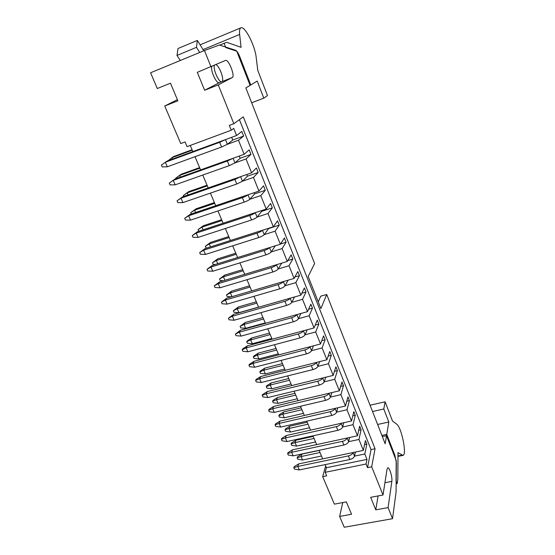 <?xml version="1.0" encoding="UTF-8"?>
<svg xmlns="http://www.w3.org/2000/svg" width="555" height="555" viewBox="0 0 555 555"><rect width="100%" height="100%" fill="white"/><g stroke="black" fill="none" stroke-linecap="round" stroke-linejoin="round"><path stroke-width="0.83" d="M239.42 119.672L371.031 449.585L375.055 448.745L243.312 116.848L233.856 123.716L229.326 125.409L231.268 130.224L233.724 128.392L236.597 135.517L241.793 131.424L243.645 136.051L232.767 140.033L227.404 144.293L221.591 146.999L167.319 166.798L165.341 162.247L167.02 161.089L221.077 141.22M243.645 136.051L238.497 140.242L227.404 144.293L225.49 139.596L219.662 142.295L165.341 162.247L161.415 165.106L162.213 166.916L167.319 166.798M238.497 140.242L244.158 154.311L249.153 149.836L250.978 154.394L240.149 158.251L234.987 162.893L229.243 165.654L175.172 184.836L173.222 180.354L174.846 179.099L228.709 159.84M250.978 154.394L246.031 158.966L234.987 162.893L233.1 158.265L227.342 161.012L173.222 180.354L169.296 183.101L174.846 179.099M169.296 183.101L170.073 184.891L175.172 184.836M246.031 158.966L251.616 172.834L256.403 167.978L258.2 172.466L247.412 176.213L242.452 181.221L236.784 184.024L182.914 202.61L180.992 198.19L182.56 196.852L236.222 178.183M258.2 172.466L253.462 177.42L242.452 181.221L240.599 176.663L234.911 179.459L180.992 198.19L177.052 200.841L182.56 196.852M177.052 200.841L177.822 202.603L182.914 202.61M253.462 177.42L258.963 191.08L263.556 185.856L265.325 190.282L254.578 193.91L249.819 199.28C248.813 200.202 246.94 201.153 244.214 202.131L190.545 220.134L188.644 215.777L190.171 214.348L243.624 196.262M265.325 190.282L260.781 195.596L249.819 199.28L247.988 194.791C246.975 195.7 245.102 196.643 242.369 197.629L188.644 215.777L184.704 218.33L190.171 214.348M184.704 218.33L185.467 220.064L190.545 220.134M260.781 195.596L266.199 209.062L270.604 203.477L272.345 207.847L261.641 211.365L257.069 217.081C256.098 218.053 254.252 219.017 251.54 219.967L198.066 237.408L196.192 233.114L197.663 231.601L250.922 214.084M272.345 207.847L267.989 213.515L257.069 217.081L255.265 212.655C254.287 213.62 252.435 214.577 249.715 215.534L196.192 233.114L192.245 235.57L197.663 231.601M192.245 235.57L192.994 237.283L198.066 237.408M267.989 213.515L273.331 226.78L277.549 220.855L279.269 225.157L268.606 228.57L264.222 234.619C263.278 235.646 261.454 236.624 258.755 237.554L205.482 254.44L203.636 250.208L205.059 248.612L258.117 231.643M279.269 225.157L275.1 231.171L264.222 234.619L262.446 230.263C261.495 231.275 259.664 232.247 256.958 233.183L203.636 250.208L199.682 252.567L205.059 248.612M199.682 252.567L200.424 254.252L205.482 254.44M275.28 245.823L271.27 251.915C270.354 252.99 268.551 253.975 265.866 254.884L212.794 271.235L210.976 267.059L212.343 265.387L265.207 248.952M275.1 231.171L280.365 244.242L284.396 237.984L286.096 242.23L282.106 248.571L271.27 251.915L269.515 247.613C268.592 248.675 266.788 249.66 264.097 250.576L210.976 267.059L207.015 269.328L212.343 265.387M207.015 269.328L207.743 270.993L212.794 271.235M281.711 263.146L278.221 268.96C277.333 270.077 275.551 271.083 272.873 271.971L220.002 287.788L218.212 283.674L219.537 281.926L272.2 266.018M282.106 248.571L287.296 261.46L291.153 254.87L292.825 259.06L289.009 265.727L278.221 268.96L276.494 264.721C275.599 265.831 273.809 266.83 271.131 267.725L218.212 283.674L214.251 285.853L219.537 281.926M214.251 285.853L214.965 287.497L220.002 287.788M288.135 280.185L285.069 285.769C284.209 286.928 282.453 287.948 279.789 288.815L227.113 304.119L225.351 300.061L226.62 298.236L279.089 282.842M289.009 265.727L294.122 278.43L297.813 271.527L299.464 275.655L295.815 282.634L285.069 285.769L283.362 281.586C282.502 282.738 280.733 283.751 278.069 284.625L225.351 300.061L221.383 302.156L226.62 298.236M221.383 302.156L222.09 303.772L227.113 304.119M294.532 296.967L291.826 302.336C290.993 303.543 289.252 304.577 286.602 305.423L234.127 320.228L232.385 316.225L233.613 314.331L285.887 299.429M295.815 282.634L300.859 295.163L304.376 287.955L306.006 292.027L302.53 299.311L291.826 302.336L290.147 298.215C289.308 299.416 287.559 300.442 284.909 301.289L232.385 316.225L228.417 318.237L233.613 314.331M228.417 318.237L229.111 319.833L234.127 320.228M300.886 313.492L298.486 318.681C297.681 319.93 295.961 320.97 293.324 321.796L241.05 336.115L239.33 332.168L240.516 330.197L292.589 315.788M302.53 299.311L307.505 311.66L310.856 304.161L312.465 308.171L309.149 315.753L298.486 318.681L296.828 314.616C296.016 315.857 294.289 316.891 291.652 317.724L239.33 332.168L235.355 334.096L240.516 330.197M235.355 334.096L236.041 335.671L241.05 336.115M307.192 329.774L305.056 334.797C304.272 336.087 302.572 337.135 299.95 337.946L247.87 351.787L246.177 347.888L247.315 345.855L299.194 331.925M309.149 315.753L314.054 327.929L317.245 320.138L318.834 324.099L315.677 331.966L305.056 334.797L303.418 330.787C302.635 332.07 300.928 333.118 298.306 333.93L246.177 347.888L242.202 349.74L242.667 348.922L247.315 345.855M242.202 349.74L242.882 351.294L247.87 351.787M313.45 345.82L311.535 350.691C310.779 352.023 309.1 353.084 306.485 353.875L254.606 367.25L252.934 363.407L254.03 361.305L305.715 347.832M315.677 331.966L320.512 343.975L323.551 335.907L325.112 339.813L322.108 347.95L311.535 350.691L309.919 346.736C309.163 348.061 307.477 349.116 304.861 349.914L252.934 363.407L248.952 365.176L249.403 364.337L254.03 361.305M248.952 365.176L249.625 366.709L254.606 367.25M319.638 361.631L317.925 366.369C317.196 367.743 315.531 368.811 312.93 369.581L261.252 382.506L259.594 378.711L260.656 376.554L312.146 363.532M322.108 347.95L326.881 359.8L329.767 351.461L331.314 355.318L328.456 363.726L317.925 366.369L316.336 362.471C315.601 363.83 313.929 364.899 311.327 365.676L259.594 378.711L255.619 380.404L256.049 379.537L260.656 376.554M255.619 380.404L256.278 381.916L261.252 382.506M325.771 377.227L324.231 381.833C323.523 383.241 321.879 384.324 319.291 385.08L267.801 397.56L266.171 393.821L267.191 391.594L318.487 379.01M328.456 363.726L333.166 375.409L335.907 366.806L337.426 370.608L334.721 379.28L324.231 381.833L322.663 377.99C321.949 379.391 320.297 380.466 317.71 381.223L266.171 393.821L262.196 395.438L262.605 394.543L267.191 391.594M262.196 395.438L262.848 396.929L267.801 397.56M331.834 392.6L330.447 397.096C329.767 398.539 328.137 399.628 325.563 400.363L274.274 412.421L272.665 408.723L273.643 406.44L324.744 394.286M334.721 379.28L339.362 390.81L341.963 381.951L343.462 385.704L340.902 394.626L330.447 397.096L328.9 393.301C328.213 394.737 326.583 395.826 324.002 396.561L272.665 408.723L268.682 410.27L269.085 409.354L273.643 406.44M268.682 410.27L269.328 411.741L274.274 412.421M337.835 407.765L336.587 412.15C335.928 413.635 334.318 414.731 331.758 415.452L280.657 427.079L279.068 423.43L280.011 421.092L330.919 409.361M340.902 394.626L345.481 406.003L347.936 396.894L349.421 400.599L346.993 409.77L336.587 412.15L335.06 408.404C334.394 409.874 332.778 410.977 330.218 411.699L279.068 423.43L275.086 424.908L275.474 423.971L280.011 421.092M275.086 424.908L275.724 426.365L280.657 427.079M343.774 422.723L342.643 427.003C342.005 428.522 340.409 429.632 337.863 430.333L286.963 441.551L285.395 437.95L286.297 435.55L337.01 424.235M346.993 409.77L351.516 420.995L353.833 411.644L355.297 415.3L353.008 424.714L342.643 427.003L341.131 423.312C340.493 424.818 338.897 425.921 336.344 426.629L285.395 437.95L281.406 439.359L281.78 438.394L286.297 435.55M281.406 439.359L282.037 440.795L286.963 441.551M349.636 437.479L348.616 441.669C348.006 443.216 346.424 444.333 343.892 445.02L293.179 455.835L291.632 452.283L292.499 449.827L343.018 438.908M353.008 424.714L357.469 435.786L359.654 426.205L361.097 429.813L358.946 439.456L348.616 441.669L347.132 438.02C346.507 439.56 344.933 440.677 342.393 441.364L291.632 452.283L287.65 453.622L288.003 452.637L292.499 449.827M287.65 453.622L288.267 455.038L293.179 455.835M355.436 452.041L354.513 456.134C353.923 457.715 352.363 458.839 349.837 459.512L299.318 469.939L297.792 466.429L298.625 463.918L348.956 453.393M358.946 439.456L363.345 450.382L365.398 440.573L366.827 444.139L364.802 454.004L354.513 456.134L353.049 452.54C352.453 454.108 350.885 455.232 348.36 455.905L297.792 466.429L293.81 467.705L294.15 466.7L298.625 463.918M293.81 467.705L294.421 469.1L299.318 469.939M192.259 150.204L171.967 157.682L173.576 156.572L192.072 149.753M168.172 160.666L171.967 157.682L172.556 159.056M175.997 178.689L175.755 178.141L181.187 174.221L199.613 167.61M181.187 174.221L179.626 175.422L180.361 177.128M199.849 168.172L179.626 175.422L175.755 178.141M183.705 196.456L183.303 195.533L188.686 191.628L207.057 185.21M188.686 191.628L187.181 192.911L188.055 194.937M207.334 185.883L187.181 192.911L183.303 195.533M191.308 213.966L190.747 212.683L196.088 208.791L214.39 202.568M196.088 208.791L194.632 210.158L195.644 212.496M214.716 203.338L194.632 210.158L190.747 212.683M198.801 231.227L198.086 229.597L203.387 225.712L221.618 219.683M203.387 225.712L201.978 227.161L203.123 229.805M221.986 220.55L201.978 227.161L198.086 229.597M207.084 247.96L206.051 247.932L205.329 246.274L210.581 242.403L228.75 236.562M210.581 242.403L209.221 243.936L210.491 246.871M229.159 237.526L209.221 243.936L205.329 246.274M215.34 264.451L213.175 264.36L212.468 262.723L217.685 258.873L235.785 253.205M217.685 258.873L216.367 260.475L217.761 263.701M236.236 254.266L216.367 260.475L212.468 262.723M223.457 280.74L220.21 280.566L219.516 278.957L224.685 275.113L242.722 269.619M224.685 275.113L223.415 276.785L224.935 280.296M243.215 270.771L223.415 276.785L219.516 278.957M231.421 296.828L227.155 296.557L226.461 294.969L231.595 291.132L249.57 285.811M231.595 291.132L230.367 292.88L232.004 296.661M250.09 287.053L230.367 292.88L226.461 294.969M258.561 307.102L238.927 312.694L237.228 308.76L238.407 306.943L256.32 301.788M256.882 303.12L237.228 308.76L233.322 310.765L238.407 306.943M233.322 310.765L234.002 312.333L238.927 312.694M265.234 322.892L245.671 328.31L243.999 324.425L245.137 322.538L262.98 317.55M263.576 318.965L243.999 324.425L240.086 326.347L245.137 322.538M240.086 326.347L240.752 327.894L245.671 328.31M271.825 338.474L252.331 343.718L250.673 339.882L251.769 337.933L269.55 333.097M270.181 334.596L250.673 339.882L246.76 341.727L247.204 340.943L251.769 337.933M246.76 341.727L247.419 343.254L252.331 343.718M278.319 353.847L258.901 358.918L257.263 355.138L258.318 353.119L276.036 348.443M276.702 350.025L257.263 355.138L253.351 356.907L253.774 356.095L258.318 353.119M253.351 356.907L254.003 358.412L258.901 358.918M284.729 369.019L265.38 373.924L263.764 370.192L264.784 368.118L282.44 363.587M283.133 365.245L263.764 370.192L259.851 371.885L260.26 371.052L264.784 368.118M259.851 371.885L260.496 373.376L265.38 373.924M291.056 383.991L271.777 388.736L270.188 385.052L271.166 382.915L288.753 378.538M289.481 380.265L270.188 385.052L266.268 386.675L266.664 385.815L271.166 382.915M266.268 386.675L266.906 388.139L271.777 388.736M297.307 398.767L278.09 403.353L276.522 399.718L277.465 397.519L294.989 393.287M295.753 395.091L276.522 399.718L272.602 401.272L272.984 400.391L277.465 397.519M272.602 401.272L273.233 402.722L278.09 403.353M303.467 413.357L284.326 417.783L282.779 414.196L283.681 411.942L301.143 407.856M301.934 409.729L282.779 414.196L278.86 415.681L279.227 414.779L283.681 411.942M278.86 415.681L279.477 417.11L284.326 417.783M309.551 427.752L290.48 432.033L288.954 428.488L289.821 426.185L307.22 422.23M308.039 424.173L288.954 428.488L285.034 429.903L285.388 428.98L289.821 426.185M285.034 429.903L285.645 431.318L290.48 432.033M315.559 441.974L296.557 446.102L295.045 442.599L295.884 440.24L313.214 436.424M314.068 438.436L295.045 442.599L291.125 443.951L291.472 443.008L295.884 440.24M291.125 443.951L291.736 445.346L296.557 446.102M321.491 456.009L302.558 459.991L301.067 456.536L301.865 454.122L319.139 450.438M320.02 452.512L301.067 456.536L297.147 457.826L297.473 456.855L301.865 454.122M297.147 457.826L297.744 459.2L302.558 459.991M363.345 450.382L346.917 453.817M357.469 435.786L340.971 439.352M351.516 420.995L334.949 424.693M345.481 406.003L328.851 409.833M339.362 390.81L322.67 394.778M333.166 375.409L316.405 379.523M326.881 359.8L310.051 364.059M320.512 343.975L303.613 348.38M314.054 327.929L297.091 332.487M307.505 311.66L290.473 316.371M300.859 295.163L283.765 300.033M294.122 278.43L276.959 283.466M287.296 261.46L270.063 266.664M280.365 244.242L263.063 249.618M273.331 226.78L255.959 232.33M266.199 209.062L248.758 214.792M258.963 191.08L241.453 196.997M251.616 172.834L234.037 178.946M244.158 154.311L226.516 160.624M236.597 135.517L218.878 142.024M210.13 145.244L192.849 151.598L190.247 145.445M217.803 163.739L200.584 169.899L195.006 156.697M225.358 181.964L208.201 187.93L202.755 175.047M232.809 199.925L215.715 205.711L210.4 193.126M240.149 217.629L223.117 223.228L217.928 210.949M247.377 235.077L230.415 240.502L225.351 228.507M254.516 252.275L237.616 257.527L232.67 245.823M261.544 269.237L244.713 274.323L239.878 262.89M268.474 285.957L251.706 290.875L246.989 279.713M275.315 302.44L258.609 307.206L254.003 296.308M282.058 318.702L265.415 323.308L260.919 312.673M288.704 334.741L272.123 339.195L267.739 328.803M295.267 350.559L278.749 354.86L274.461 344.724M301.733 366.161L285.284 370.324L281.101 360.417M308.115 381.556L291.729 385.572L287.643 375.908M314.414 396.742L298.091 400.627L294.101 391.185M320.63 411.727L304.362 415.48L300.47 406.26M326.763 426.517L310.557 430.132L306.755 421.141M332.813 441.114L316.676 444.604L312.964 435.821M338.786 455.516L322.705 458.881L319.083 450.313M364.802 454.004L366.98 459.408L326.437 467.712L325.126 464.611M204.622 90.271L218.261 84.894L232.254 77.547C235.431 76.375 228.535 58.788 225.51 60.426L197.309 72.337L204.622 90.271L219.26 82.688M219.294 82.667L219.218 82.702C216.582 84.339 210.081 70.006 211.871 66.42M210.99 66.808L204.448 50.512L219.398 45.024L235.597 50.276C236.888 50.9 238.227 52.912 239.614 56.305L250.77 84.964L245.858 87.933L314.595 263.514L308.192 276.487L320.901 308.566L326.722 294.49L385.163 443.771L386.738 434.392L394.896 455.357L396.36 462.752L396.069 492.084L392.538 518.703L388.084 507.61L391.844 481.393C392.572 477.328 389.464 466.998 387.758 467.83L387.036 469.232L383.019 494.998L371.69 466.797L375.055 448.745M318.265 301.913L320.728 296.176L326.722 294.49M204.448 50.512L150.585 72.767L157.301 88.516L170.468 83.195L177.871 100.823L164.745 106.005L180.75 143.551L185.072 141.941L187.063 146.624L231.268 130.224M233.856 123.716L218.261 84.894M342.775 502.566L339.625 516.434L344.232 527.25L392.538 518.703M339.625 516.434L351.544 514.263L346.348 501.893L334.381 504.141L322.677 476.655L326.68 475.85L325.175 472.312L326.437 467.712M325.66 465.867L322.677 476.655M177.385 99.657L164.745 106.005M383.019 494.998L370.664 497.322L375.777 509.851L378.073 495.927M366.98 459.408L366.064 464.015L325.175 472.312M366.064 464.015L367.521 467.636L371.69 466.797M371.031 449.585L367.521 467.636M375.777 509.851L388.084 507.61M386.738 434.392L381.896 435.425M240.149 158.251L239.26 156.066M247.412 176.213L246.732 174.527M361.097 429.813L358.71 430.333M366.827 444.139L364.552 444.617M355.297 415.3L352.786 415.868M349.421 400.599L346.771 401.216M343.462 385.704L340.666 386.377M337.426 370.608L334.457 371.344M331.314 355.318L328.158 356.116M325.112 339.813L321.747 340.694M318.834 324.099L315.219 325.077M312.465 308.171L308.58 309.253M306.006 292.027L301.802 293.227M299.464 275.655L294.885 277M292.825 259.06L287.809 260.572M286.096 242.23L280.552 243.95M261.641 211.365L261.356 210.65M254.578 193.91L254.1 192.724M232.767 140.033L231.671 137.321M382.353 436.598L386.516 435.71L396.208 460.588L396.034 480.63L397.193 483.592L397.838 478.757L397.997 452.602L402.958 455.384C407.19 454.871 401.48 427.059 396.61 424.096L392.503 421.023L385.114 401.792L383.789 408.993L388.819 422.015L386.516 435.71M388.819 422.015L377.608 424.471M383.789 408.993L372.544 411.533M385.114 401.792L370.074 405.226M396.152 483.793L397.193 483.592M219.697 45.122L224.109 43.297L225.788 47.57L236.77 51.206L250.083 85.38L257.208 81.079L263.798 98.166L267.461 95.571L257.756 70.298L256.188 57.352C255.057 45.739 244.804 25.585 240.932 27.819C239.677 28.409 239.247 30.629 239.642 34.459L203.054 49.603M199.71 52.475L196.484 47.335L197.337 40.418L203.789 50.789M224.109 43.297L226.78 42.319L241.071 47.321L239.642 34.459M251.672 102.772L263.798 98.166M215.881 64.657C219.558 65.622 224.872 80.947 221.799 81.682C219.142 83.326 212.579 68.612 214.514 65.261M197.337 40.418L178.023 48.521L176.989 55.451L180.299 60.495M176.989 55.451L196.484 47.335M221.591 146.999L219.662 142.295M229.243 165.654L227.342 161.012M236.784 184.024L234.911 179.459M244.214 202.131L242.369 197.629M251.54 219.967L249.715 215.534M258.755 237.554L256.958 233.183M265.866 254.884L264.097 250.576M272.873 271.971L271.131 267.725M279.789 288.815L278.069 284.625M286.602 305.423L284.909 301.289M293.324 321.796L291.652 317.724M299.95 337.946L298.306 333.93M306.485 353.875L304.861 349.914M312.93 369.581L311.327 365.676M319.291 385.08L317.71 381.223M325.563 400.363L324.002 396.561M331.758 415.452L330.218 411.699M337.863 430.333L336.344 426.629M343.892 445.02L342.393 441.364M349.837 459.512L348.36 455.905M221.875 81.647L232.254 77.547M384.934 482.725L391.844 481.393M397.977 455.974L401.973 455.156M402.833 455.412L397.977 456.397M219.211 82.702L221.799 81.682M200.084 44.837L240.932 27.819"/></g></svg>
